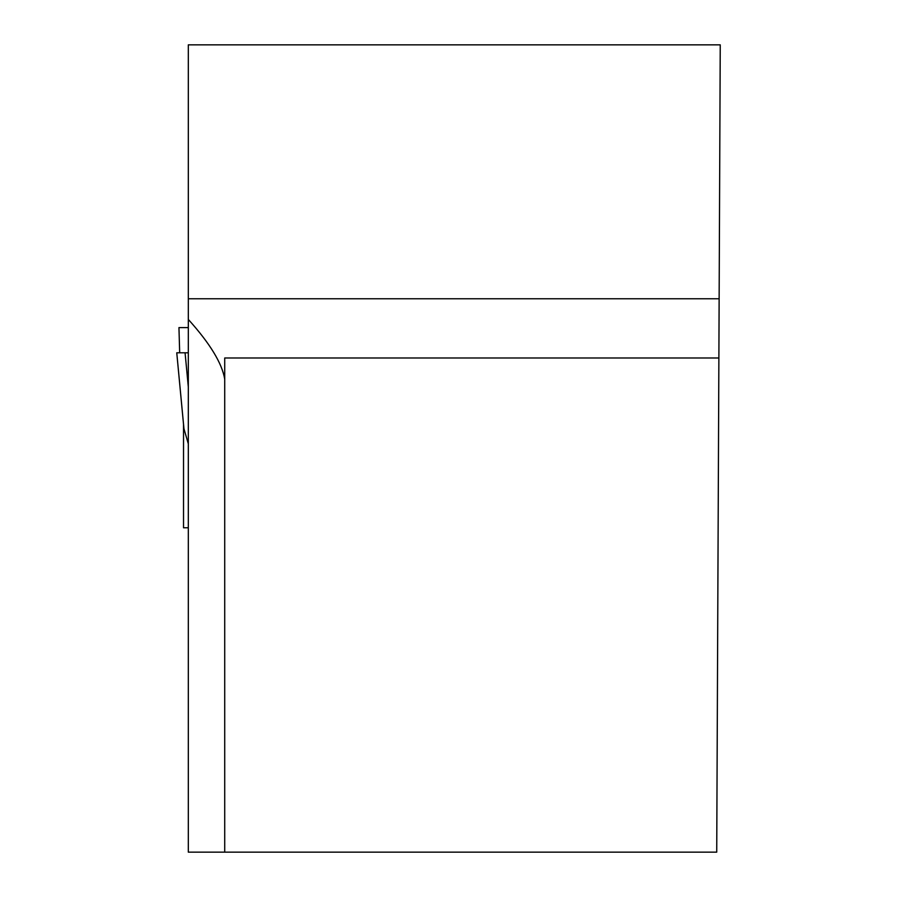 <?xml version="1.0" encoding="UTF-8"?>
<svg xmlns="http://www.w3.org/2000/svg" width="897" height="897" viewBox="0 0 897 897"><rect width="100%" height="100%" fill="white"/><g stroke="black" fill="none" stroke-linecap="round" stroke-linejoin="round"><path stroke-width="1.35" d="M188.314 298.757L188.314 44.85L720.246 44.85L719.136 298.757L188.314 298.757L188.314 852.15L716.725 852.15L719.136 298.757M718.878 357.993L224.721 357.993L224.721 852.15M188.314 319.433C209.932 343.383 222.064 363.285 224.721 379.151M183.526 424.326L183.526 527.772L188.314 527.772M188.314 352.79L176.765 352.79L183.963 428.811L188.314 443.802M179.68 352.79L178.952 327.607L188.314 327.607M176.754 352.79L184.042 429.798M185.074 352.79L188.314 386.955"/></g></svg>
